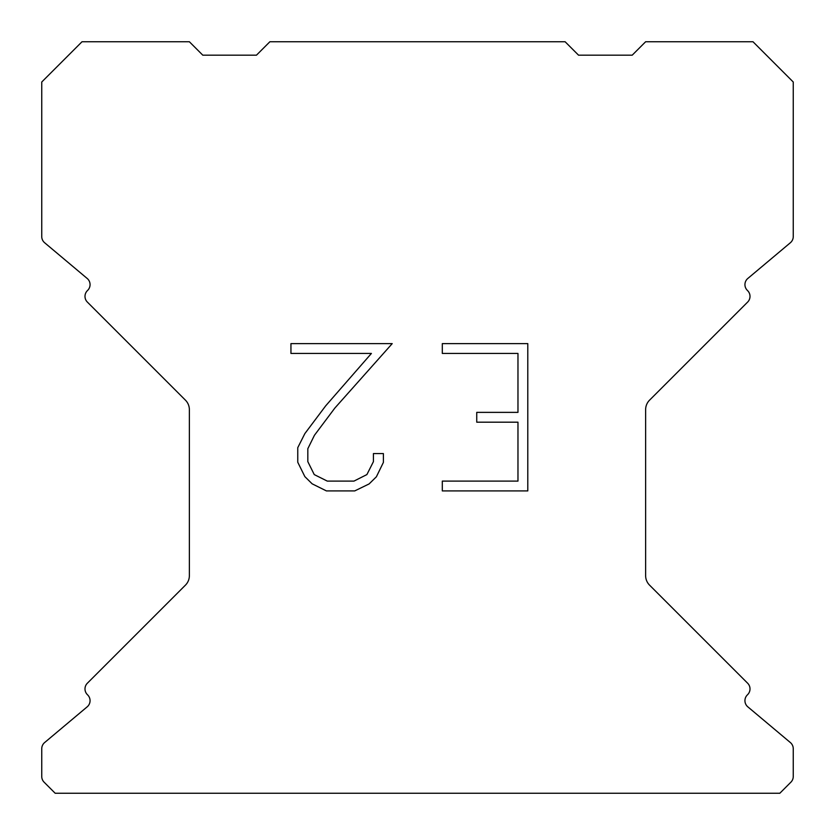 <?xml version="1.0" encoding="UTF-8"?>
<svg xmlns="http://www.w3.org/2000/svg" width="835" height="835" viewBox="0 0 835 835"><rect width="100%" height="100%" fill="white"/><g stroke="black" fill="none" stroke-linecap="round" stroke-linejoin="round"><path stroke-width="1.25" d="M517.971 481.106L517.971 422.186L476.743 422.186L476.743 412.365L517.971 412.365L517.971 353.445L442.31 353.445L442.31 343.623L527.793 343.623L527.793 490.917L442.31 490.917L442.31 481.106L517.971 481.106M383.39 453.572L383.39 462.402L376.387 476.785L369.101 483.935L354.718 490.917L326.433 490.917L312.144 483.82L304.858 476.628L297.761 462.256L297.761 447.675L304.858 433.584L325.66 405.873L371.408 353.445L290.945 353.445L290.945 343.623L392.21 343.623L334.866 408.044L314.44 435.275L307.823 448.708L307.823 461.64L314.252 474.593L327.289 481.106L353.957 481.106L366.899 474.572L373.422 461.64L373.422 453.572L383.39 453.572M565.118 41.75L269.882 41.75L256.46 55.173L202.79 55.173L189.368 41.75L82.007 41.75L41.75 82.007L41.75 236.576A8.047 8.047 0 0 0 44.631 242.745L87.184 278.462A8.047 8.047 0 0 1 87.706 290.319L87.351 290.684A8.047 8.047 0 0 0 87.351 302.072L185.433 400.153A13.423 13.423 0 0 1 189.368 409.641L189.368 575.659A13.423 13.423 0 0 1 185.433 585.147L87.351 683.228A8.047 8.047 0 0 0 87.351 694.616L87.706 694.981A8.047 8.047 0 0 1 87.184 706.838L44.631 742.555A8.047 8.047 0 0 0 41.75 748.724L41.75 776.498A8.047 8.047 0 0 0 44.109 782.186L55.173 793.25L779.827 793.25L790.891 782.186A8.047 8.047 0 0 0 793.25 776.498L793.25 748.724A8.047 8.047 0 0 0 790.369 742.555L747.816 706.838A8.047 8.047 0 0 1 747.294 694.981L747.649 694.616A8.047 8.047 0 0 0 747.649 683.228L649.567 585.147A13.423 13.423 0 0 1 645.632 575.659L645.632 409.641A13.423 13.423 0 0 1 649.567 400.153L747.649 302.072A8.047 8.047 0 0 0 747.649 290.684L747.294 290.319A8.047 8.047 0 0 1 747.816 278.462L790.369 242.745A8.047 8.047 0 0 0 793.25 236.576L793.25 82.007L752.993 41.75L645.632 41.75L632.21 55.173L578.54 55.173L565.118 41.75"/></g></svg>
